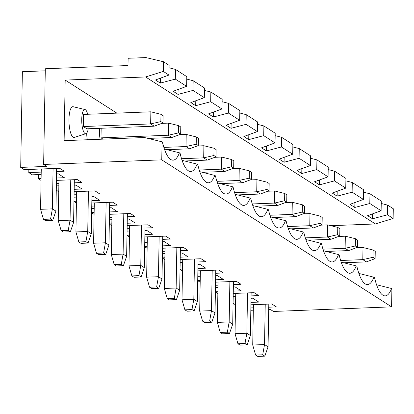 <?xml version="1.0" encoding="UTF-8"?>
<svg xmlns="http://www.w3.org/2000/svg" width="414" height="414" viewBox="0 0 414 414"><rect width="100%" height="100%" fill="white"/><g stroke="black" fill="none" stroke-linecap="round" stroke-linejoin="round"><path stroke-width="0.62" d="M255.619 355.067L257.741 356.423L264.825 356.149L262.704 354.793L255.619 355.067L252.721 345.017L264.53 344.557L268.065 346.818L268.81 304.083M264.825 356.149L268.065 346.818M262.704 354.793L264.53 344.557L265.234 304.223M147.146 248.291L144.677 246.713M286.85 194.834L284.728 193.478L284.604 200.743L286.726 202.099L286.85 194.834M288.165 228.202L303.188 231.964A41.949 11.949 -92.2 0 1 295.855 239.24A41.949 11.949 -92.2 0 1 286.152 221.066L285.51 220.657A41.949 11.949 -92.2 0 1 278.177 227.933A41.949 11.949 -92.2 0 1 268.474 209.758L267.827 209.349A41.949 11.949 -92.2 0 1 260.494 216.625A41.949 11.949 -92.2 0 1 250.791 198.451L250.149 198.042A41.949 11.949 -92.2 0 1 242.816 205.318A41.949 11.949 -92.2 0 1 233.113 187.144L232.471 186.73A41.949 11.949 -92.2 0 1 225.138 194.011A41.949 11.949 -92.2 0 1 215.435 175.836L214.794 175.422A41.949 11.949 -92.2 0 1 207.461 182.703A41.949 11.949 -92.2 0 1 197.757 164.529L197.111 164.115A41.949 11.949 -92.2 0 1 189.778 171.396A41.949 11.949 -92.2 0 1 180.074 153.216L179.433 152.807A41.949 11.949 -92.2 0 1 172.1 160.083A41.949 11.949 -92.2 0 1 162.397 141.909L144.445 137.526L64.123 140.656L65.184 80.088L145.583 76.957L163.302 71.425L163.473 61.733L145.925 57.577L128.123 58.27L127.993 65.536L45.312 68.76L43.646 164.451L161.76 159.851L162.076 141.707M303.188 231.964L303.829 232.373A41.949 11.949 -92.2 0 0 313.533 250.553A41.949 11.949 -92.2 0 0 320.866 243.272L321.507 243.686A41.949 11.949 -92.2 0 0 331.21 261.86A41.949 11.949 -92.2 0 0 338.543 254.579L339.19 254.993A41.949 11.949 -92.2 0 0 348.893 273.168A41.949 11.949 -92.2 0 0 356.226 265.891L356.868 266.3A41.949 11.949 -92.2 0 0 366.571 284.475A41.949 11.949 -92.2 0 0 373.904 277.199L374.546 277.608A41.949 11.949 -92.2 0 0 384.249 295.782A41.949 11.949 -92.2 0 0 391.582 288.506L391.903 288.713L391.587 306.857L161.76 159.851M302.282 212.051L292.082 214.39L292.294 202.28L302.411 204.785L302.282 212.051L304.404 213.412L304.533 206.141L302.411 204.785M284.604 200.743L274.404 203.083L274.617 190.968L284.728 193.478M286.726 202.099L277.939 205.344L274.404 203.083L252.266 203.947M180.318 253.042L182.036 252.975L188.116 256.861L180.25 257.172M194.109 310.914L191.987 309.558L184.903 309.832L187.024 311.193L194.109 310.914L197.349 301.583L198.094 258.848M194.518 258.988L193.814 299.322L197.349 301.583M184.903 309.832L182 299.783L193.814 299.322L191.987 309.558M202.581 321.145L199.683 311.09L211.492 310.629L209.67 320.866L202.581 321.145L204.702 322.501L211.792 322.221L209.67 320.866M310.521 158.241L316.927 159.887L328.24 167.127L328.069 176.819L314.578 181.741L319.448 184.856L319.53 179.935M292.838 146.934L299.25 148.579L299.079 158.272L310.391 165.507L296.9 170.433L301.765 173.549L301.853 168.627M316.927 159.887L316.757 169.58L301.765 173.549M316.757 169.58L328.069 176.819M180.152 262.667L182.652 262.569M198.042 261.974L205.665 261.674L201.069 258.734L180.209 259.547M197.887 270.854L218.747 270.042L223.343 272.981L215.72 273.281M273.028 217.531L295.622 216.651L292.082 214.39L269.944 215.254M287.626 226.561L309.765 225.697L309.972 213.588L303.214 213.852M292.294 202.28L285.536 202.539M200.386 270.756L199.683 311.09M212.196 270.295L211.492 310.629L215.026 312.891L215.777 270.161M182.709 259.449L182 299.783M180.111 265.048L182.61 264.95M198.001 264.349L199.714 264.282L205.799 268.174L197.928 268.479M180.038 269.178L182.538 269.079M164.829 259.599L162.355 258.02M305.842 239.509L320.866 243.272M309.972 213.588L320.089 216.092L319.96 223.363L309.765 225.697L313.3 227.959L290.711 228.838M304.404 213.412L295.622 216.651M211.792 322.221L215.026 312.891M220.258 332.452L217.36 322.397L229.17 321.942L227.348 332.173L220.258 332.452L222.38 333.808L229.47 333.534L227.348 332.173M328.199 169.549L334.605 171.199L345.918 178.434L345.752 188.127L332.256 193.048L337.125 196.164L337.213 191.242M334.605 171.199L334.434 180.887L319.448 184.856M334.434 180.887L345.752 188.127M197.83 273.975L200.329 273.882M215.565 282.162L236.425 281.349L241.02 284.289L233.398 284.589M305.304 237.869L327.443 237.01L327.655 224.895L320.891 225.159M218.064 282.069L217.36 322.397M229.873 281.608L229.17 321.942L232.709 324.203L233.455 281.468M197.788 276.355L200.288 276.257M215.678 275.657L217.397 275.589L223.477 279.481L215.606 279.786M197.716 280.485L200.216 280.387M182.507 270.906L180.038 269.328M319.96 223.363L322.082 224.719L322.211 217.448L320.089 216.092M323.52 250.817L338.543 254.579M327.655 224.895L337.767 227.4L337.643 234.671L327.443 237.01L330.977 239.271L308.389 240.151M322.082 224.719L313.3 227.959M52.676 220.45L50.555 219.094L43.47 219.368L45.592 220.724L52.676 220.45L55.916 211.119L56.661 168.384M43.47 219.368L40.567 209.318L52.381 208.858L50.555 219.094M53.085 168.524L52.381 208.858L55.916 211.119M61.148 230.676L58.25 220.626L70.059 220.165L68.238 230.401L61.148 230.676L63.27 232.037L70.359 231.757L68.238 230.401M169.088 67.777L175.495 69.423L175.324 79.115L160.332 83.085L160.42 78.163M175.495 69.423L186.807 76.662L186.636 86.35L173.145 91.277L178.015 94.392L178.098 89.471M163.302 71.425L168.959 75.043L169.129 65.355L163.473 61.733M175.324 79.115L186.636 86.35M160.332 83.085L155.467 79.969L168.959 75.043M45.276 70.825L22.372 71.715L20.7 167.411L24.198 169.652L59.637 168.27L64.232 171.21L56.609 171.505M41.177 174.485L32.297 174.827L28.799 172.591L28.851 169.471M28.799 172.591L41.219 172.105M56.454 180.39L77.314 179.578L81.91 182.517L74.287 182.812M87.68 114.274A12.109 3.447 87.8 0 0 85.005 109.55L73.138 106.719A15.416 4.388 87.8 0 0 68.962 120.138A15.416 4.388 87.8 0 0 73.123 137.225A15.416 4.388 87.8 0 0 74.334 137.422L85.941 133.675A12.109 3.447 87.8 0 0 88.244 128.759M85.005 109.55A12.109 3.447 87.8 0 0 81.718 120.096A12.109 3.447 87.8 0 0 84.994 133.52A12.109 3.447 87.8 0 0 85.941 133.675M150.862 111.811L83.535 114.435L83.328 126.549L150.649 123.926L150.862 111.811L160.979 114.321L160.849 121.587L162.971 122.942L163.095 115.677L160.979 114.321M83.328 126.549L86.862 128.811L154.189 126.187L150.649 123.926L160.849 121.587M103.014 139.14L101.006 137.857L168.332 135.233L168.539 123.118L161.781 123.382M101.006 137.857L101.171 128.252M58.954 180.292L58.25 220.626M70.763 179.831L70.059 220.165L73.594 222.427L74.339 179.692M20.7 167.411L46.684 166.397L43.646 164.451M38.45 174.589L38.378 178.719L41.105 178.615M56.495 178.015L64.367 177.704L58.281 173.818L56.568 173.885M41.271 168.984L40.567 209.318M164.41 149.045L179.433 152.807M154.189 126.187L162.971 122.942M178.527 132.894L168.332 135.233L171.867 137.495L180.649 134.255L180.778 126.984L178.657 125.628L178.527 132.894L180.649 134.255M178.657 125.628L168.539 123.118M86.666 133.148A15.416 4.388 87.8 0 0 87.292 139.751M99.52 128.319A12.109 3.447 87.8 0 0 100.162 139.254M148.202 138.416L171.867 137.495M182.088 160.353L197.111 164.115M41.074 180.442L38.378 178.719M70.359 231.757L73.594 222.427M229.47 333.534L232.709 324.203M237.941 343.76L235.038 333.71L246.853 333.249L245.026 343.48L237.941 343.76L240.063 345.116L247.148 344.841L250.387 335.511L251.132 292.776M345.876 180.856L352.283 182.507L363.601 189.741L363.43 199.434L349.939 204.361L354.803 207.471L354.891 202.549M352.283 182.507L352.117 192.194L337.125 196.164M352.117 192.194L363.43 199.434M215.513 285.282L218.012 285.189M233.242 293.469L254.103 292.657L258.703 295.601L251.081 295.896M322.982 249.176L345.121 248.317L345.333 236.203L338.569 236.466M235.742 293.376L235.038 333.71M247.556 292.915L246.853 333.249L250.387 335.511M215.471 287.663L217.971 287.564M233.356 286.964L235.074 286.897L241.155 290.788L233.284 291.094M215.399 291.792L217.899 291.694M200.185 282.213L197.716 280.635M337.643 234.671L339.765 236.027L339.889 228.756L337.767 227.4M341.198 262.129L356.226 265.891M355.321 245.978L345.121 248.317L348.655 250.579L357.442 247.334L357.567 240.068L355.445 238.707L355.321 245.978L357.442 247.334M345.333 236.203L355.445 238.707M339.765 236.027L330.977 239.271M375.12 258.641L366.338 261.886L362.799 259.625L363.011 247.51L373.128 250.02L372.998 257.285L375.12 258.641L375.25 251.376L373.128 250.02M372.998 257.285L362.799 259.625L340.66 260.489M56.397 183.511L58.897 183.412M56.356 185.886L58.855 185.793M74.246 185.193L75.964 185.125L82.044 189.017L74.173 189.322M56.283 190.021L58.783 189.922M58.752 191.749L56.283 190.171M74.132 191.698L94.992 190.885L99.588 193.824L91.965 194.125M74.075 194.818L76.574 194.72M74.034 197.199L76.533 197.1M91.924 196.5L93.642 196.433L99.722 200.324L91.851 200.63M73.966 201.328L76.466 201.23M76.43 203.057L73.961 201.478M91.81 203.005L112.67 202.192L117.271 205.132L109.643 205.432M91.758 206.125L94.257 206.032M91.717 208.506L94.216 208.408M109.601 207.807L111.319 207.74L117.4 211.632L109.534 211.937M91.644 212.636L94.144 212.537M94.113 214.364L91.639 212.786M109.493 214.312L130.353 213.5L134.948 216.444L127.326 216.739M109.436 217.438L111.935 217.34M109.394 219.813L111.894 219.715M127.284 219.115L128.997 219.047L135.083 222.939L127.212 223.244M109.322 223.943L111.821 223.845M111.79 225.677L109.322 224.093M127.17 225.625L148.031 224.812L152.626 227.752L145.003 228.047M127.114 228.745L129.613 228.647M127.072 231.121L129.572 231.022M144.962 230.422L146.68 230.355L152.761 234.246L144.89 234.552M127 235.25L129.499 235.152M129.468 236.984L127 235.4M144.848 236.932L165.709 236.12L170.304 239.059L162.681 239.354M144.797 240.053L147.291 239.954M144.75 242.428L147.249 242.33M162.64 241.735L164.358 241.667L170.439 245.554L162.567 245.864M144.683 246.558L147.182 246.459M162.526 248.24L183.386 247.427L187.987 250.366L180.364 250.661M162.474 251.36L164.974 251.262M162.433 253.735L164.932 253.642M162.36 257.865L164.86 257.772M217.862 293.526L215.394 291.942M233.191 296.595L235.69 296.496M233.149 298.97L235.649 298.872M251.039 298.271L252.752 298.204L258.833 302.096L250.967 302.401M233.077 303.1L235.576 303.001M235.545 304.833L233.072 303.25M250.925 304.782L271.786 303.969L276.381 306.909L268.758 307.204M250.868 307.902L253.368 307.804M250.827 310.277L253.327 310.179M268.717 309.579L270.43 309.517L273.473 311.457L391.587 306.857M381.237 203.476L387.644 205.121L393.3 208.739L393.129 218.432L375.415 223.964L330.895 225.697M376.559 284.744L391.582 288.506M358.881 273.437L373.904 277.199M253.425 304.683L252.721 345.017M363.011 247.51L356.252 247.774M343.744 262.766L366.338 261.886M65.184 80.088L116.852 113.136M145.583 76.957L375.415 223.964M326.066 251.458L348.655 250.579M363.559 192.163L369.966 193.814L369.795 203.502L354.803 207.471M387.644 205.121L387.473 214.814L393.129 218.432M387.473 214.814L372.486 218.778L372.569 213.857M369.966 193.814L381.278 201.049L381.108 210.742L367.616 215.668L372.486 218.778M369.795 203.502L381.108 210.742M299.079 158.272L284.087 162.241L284.175 157.32M275.16 135.626L281.567 137.272L281.401 146.965L292.714 154.199L279.222 159.126L284.087 162.241M281.401 146.965L266.409 150.934L266.497 146.007M257.482 124.319L263.889 125.965L263.718 135.657L275.036 142.892L261.539 147.819L266.409 150.934M263.718 135.657L248.731 139.621L248.814 134.7M239.804 113.006L246.211 114.657L246.04 124.345L257.353 131.585L243.862 136.511L248.731 139.621M246.04 124.345L231.048 128.314L231.136 123.393M222.121 101.699L228.528 103.35L228.362 113.038L239.675 120.277L226.184 125.204L231.048 128.314M228.362 113.038L213.37 117.007L213.458 112.085M204.444 90.392L210.85 92.043L210.685 101.73L221.997 108.97L208.501 113.891L213.37 117.007M210.685 101.73L195.693 105.699L195.781 100.778M186.766 79.084L193.172 80.73L193.002 90.423L204.319 97.657L190.823 102.584L195.693 105.699M193.002 90.423L178.015 94.392M204.319 97.657L204.485 87.97L193.172 80.73M221.997 108.97L222.168 99.277L210.85 92.043M239.675 120.277L239.846 110.585L228.528 103.35M257.353 131.585L257.524 121.892L246.211 114.657M275.036 142.892L275.201 133.199L263.889 125.965M292.714 154.199L292.884 144.512L281.567 137.272M310.391 165.507L310.562 155.819L299.25 148.579M247.148 344.841L245.026 343.48M255.35 206.224L277.939 205.344M176.84 247.681L176.136 288.015L174.31 298.251L167.225 298.525L169.347 299.881L176.431 299.607L179.671 290.276L180.416 247.541M274.617 190.968L267.853 191.232M167.225 298.525L164.322 288.475L176.136 288.015L179.671 290.276M176.431 299.607L174.31 298.251M165.026 248.141L164.322 288.475M269.048 190.792L269.172 183.526L267.051 182.17L266.926 189.436L269.048 190.792L260.261 194.037L256.727 191.775L256.939 179.66L250.175 179.924M237.672 194.916L260.261 194.037M159.157 236.373L158.453 276.707L156.632 286.943L149.542 287.218L151.664 288.574L158.753 288.299L161.993 278.969L162.738 236.234M256.939 179.66L267.051 182.17M266.926 189.436L256.727 191.775L234.588 192.639M149.542 287.218L146.644 277.168L158.453 276.707L161.993 278.969M158.753 288.299L156.632 286.943M147.348 236.834L146.644 277.168M270.482 216.895L285.51 220.657M251.365 179.485L251.495 172.219L249.373 170.858L249.244 178.129L251.365 179.485L242.583 182.729L239.049 180.468L239.256 168.353L232.497 168.617M219.994 183.609L242.583 182.729M141.479 225.066L140.776 265.4L138.954 275.636L131.864 275.91L133.986 277.266L141.076 276.992L144.31 267.661L145.06 224.926M239.256 168.353L249.373 170.858M249.244 178.129L239.049 180.468L216.91 181.327M131.864 275.91L128.966 265.86L140.776 265.4L144.31 267.661M141.076 276.992L138.954 275.636M129.67 225.526L128.966 265.86M252.804 205.587L267.827 209.349M233.687 168.177L233.817 160.911L231.695 159.55L231.566 166.821L233.687 168.177L224.905 171.422L221.366 169.16L221.578 157.046L214.819 157.31M202.311 172.302L224.905 171.422M123.802 213.759L123.098 254.092L121.271 264.323L114.186 264.603L116.308 265.959L123.393 265.684L126.632 256.354L127.377 213.619M221.578 157.046L231.695 159.55M231.566 166.821L221.366 169.16L199.227 170.019M114.186 264.603L111.283 254.553L123.098 254.092L126.632 256.354M123.393 265.684L121.271 264.323M111.992 214.219L111.283 254.553M235.126 194.28L250.149 198.042M216.01 156.87L216.134 149.599L214.012 148.243L213.888 155.514L216.01 156.87L207.223 160.114L203.688 157.853L203.9 145.738L197.136 146.002M184.634 160.994L207.223 160.114M106.124 202.451L105.42 242.785L103.593 253.016L96.509 253.296L98.63 254.651L105.715 254.372L108.954 245.047L109.7 202.311M203.9 145.738L214.012 148.243M213.888 155.514L203.688 157.853L181.549 158.712M96.509 253.296L93.605 243.241L105.42 242.785L108.954 245.047M105.715 254.372L103.593 253.016M94.309 202.907L93.605 243.241M217.443 182.972L232.471 186.73M198.327 145.562L198.456 138.292L196.334 136.936L196.21 144.201L198.327 145.562L189.545 148.802L186.01 146.54L186.222 134.431L179.459 134.695M166.956 149.682L189.545 148.802M88.441 191.139L87.737 231.473L85.915 241.709L78.826 241.983L80.947 243.344L88.037 243.065L91.277 233.734L92.022 190.999M186.222 134.431L196.334 136.936M196.21 144.201L186.01 146.54L163.872 147.405M78.826 241.983L75.928 231.933L87.737 231.473L91.277 233.734M88.037 243.065L85.915 241.709M76.631 191.599L75.928 231.933M199.765 171.66L214.794 175.422"/></g></svg>
